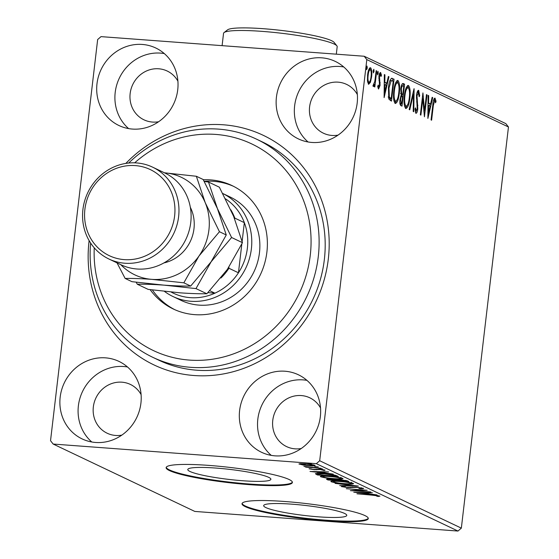 <?xml version="1.0" encoding="UTF-8"?>
<svg xmlns="http://www.w3.org/2000/svg" width="559" height="559" viewBox="0 0 559 559"><rect width="100%" height="100%" fill="white"/><g stroke="black" fill="none" stroke-linecap="round" stroke-linejoin="round"><path stroke-width="0.84" d="M125.845 163.41A127.145 118.983 115.4 0 1 223.404 124.79A127.145 118.983 115.4 0 1 328.301 259.069A127.145 118.983 115.4 0 1 193.952 375.508A127.145 118.983 115.4 0 1 89.119 240.615M152.74 357.299L158.812 360.185A120.786 113.03 -64.6 0 0 196.705 370.205A120.786 113.03 -64.6 0 0 320.209 280.059A120.786 113.03 -64.6 0 0 262.583 142.035L256.511 139.149A120.786 113.03 115.4 0 1 304.32 301.532A120.786 113.03 115.4 0 1 152.74 357.299A120.786 113.03 115.4 0 1 90.635 243.067M318.539 516.837A41.827 5.024 -173.3 0 0 346.762 515.384A41.827 5.024 -173.3 0 0 291.903 504.169A41.827 5.024 -173.3 0 0 263.673 505.622A41.827 5.024 -173.3 0 0 318.539 516.837M242.655 480.74A41.827 5.024 -173.3 0 0 270.884 479.287A41.827 5.024 -173.3 0 0 216.019 468.072A41.827 5.024 -173.3 0 0 187.789 469.525A41.827 5.024 -173.3 0 0 242.655 480.74M249.496 484.66A63.572 7.637 -173.3 0 0 292.399 482.452A63.572 7.637 -173.3 0 0 209.024 465.409A63.572 7.637 -173.3 0 0 166.128 467.617A63.572 7.637 -173.3 0 0 249.496 484.66M166.219 467.31A63.572 7.637 -173.3 0 0 249.573 484.031A63.572 7.637 -173.3 0 0 292.385 482.131M325.38 520.757A63.572 7.637 -173.3 0 0 368.283 518.549A63.572 7.637 -173.3 0 0 284.908 501.507A63.572 7.637 -173.3 0 0 242.012 503.715A63.572 7.637 -173.3 0 0 325.38 520.757M242.103 503.407A63.572 7.637 -173.3 0 0 325.457 520.129A63.572 7.637 -173.3 0 0 368.269 518.228M95.575 442.469A42.91 40.157 -64.6 0 0 139.45 410.446A42.91 40.157 -64.6 0 0 118.983 361.407A42.91 40.157 -64.6 0 0 105.518 357.851A42.91 40.157 -64.6 0 0 61.644 389.875A42.91 40.157 -64.6 0 0 82.117 438.906A42.91 40.157 -64.6 0 0 95.575 442.469M127.494 366.984A42.91 40.157 -64.6 0 0 123.728 366.515A42.91 40.157 -64.6 0 0 81.67 393.41A42.91 40.157 -64.6 0 0 91.809 442.001M311.831 142.447A42.91 40.157 -64.6 0 0 355.706 110.423A42.91 40.157 -64.6 0 0 335.232 61.385A42.91 40.157 -64.6 0 0 321.774 57.829A42.91 40.157 -64.6 0 0 277.9 89.852A42.91 40.157 -64.6 0 0 298.373 138.891A42.91 40.157 -64.6 0 0 311.831 142.447M343.75 66.961A42.91 40.157 -64.6 0 0 339.984 66.493A42.91 40.157 -64.6 0 0 297.926 93.388A42.91 40.157 -64.6 0 0 308.065 141.979M132.392 129.066A42.91 40.157 -64.6 0 0 176.267 97.042A42.91 40.157 -64.6 0 0 155.793 48.011A42.91 40.157 -64.6 0 0 142.335 44.447A42.91 40.157 -64.6 0 0 98.461 76.471A42.91 40.157 -64.6 0 0 118.927 125.509A42.91 40.157 -64.6 0 0 132.392 129.066M164.311 53.58A42.91 40.157 -64.6 0 0 160.545 53.112A42.91 40.157 -64.6 0 0 118.487 80.014A42.91 40.157 -64.6 0 0 128.626 128.598M275.014 455.844A42.91 40.157 -64.6 0 0 318.889 423.82A42.91 40.157 -64.6 0 0 298.422 374.789A42.91 40.157 -64.6 0 0 284.957 371.225A42.91 40.157 -64.6 0 0 241.083 403.256A42.91 40.157 -64.6 0 0 261.556 452.287A42.91 40.157 -64.6 0 0 275.014 455.844M306.933 380.358A42.91 40.157 -64.6 0 0 303.167 379.889A42.91 40.157 -64.6 0 0 261.109 406.791A42.91 40.157 -64.6 0 0 271.248 455.375M320.531 407.944A27.021 25.281 -64.6 0 0 309.805 397.805A27.021 25.281 -64.6 0 0 301.329 395.562A27.021 25.281 -64.6 0 0 273.7 415.721A27.021 25.281 -64.6 0 0 286.592 446.599A27.021 25.281 -64.6 0 0 295.068 448.842A27.021 25.281 -64.6 0 0 301.231 448.521M177.909 81.167A27.021 25.281 -64.6 0 0 167.183 71.021A27.021 25.281 -64.6 0 0 158.707 68.785A27.021 25.281 -64.6 0 0 131.079 88.944A27.021 25.281 -64.6 0 0 143.97 119.822A27.021 25.281 -64.6 0 0 152.446 122.058A27.021 25.281 -64.6 0 0 158.609 121.743M357.348 94.548A27.021 25.281 -64.6 0 0 346.622 84.402A27.021 25.281 -64.6 0 0 338.146 82.159A27.021 25.281 -64.6 0 0 310.518 102.325A27.021 25.281 -64.6 0 0 323.409 133.196A27.021 25.281 -64.6 0 0 331.885 135.439A27.021 25.281 -64.6 0 0 338.048 135.124M141.092 394.57A27.021 25.281 -64.6 0 0 130.366 384.424A27.021 25.281 -64.6 0 0 121.89 382.181A27.021 25.281 -64.6 0 0 94.261 402.347A27.021 25.281 -64.6 0 0 107.153 433.218A27.021 25.281 -64.6 0 0 115.629 435.461A27.021 25.281 -64.6 0 0 121.792 435.14M370.393 82.348L368.612 84.304L367.459 80.964L367.598 75.011C368.115 70.455 369.108 68.023 370.561 67.709C371.798 69.302 372.14 72.37 371.588 76.911L370.393 82.348L369.303 82.264M376.703 70.93L374.823 86.959L374.278 86.701L374.551 84.339L373.293 86.533L372.944 85.786L374.796 81.516L376.158 70.672L376.703 70.93L376.137 70.888M377.87 86.987L378.757 87.05L379.54 85.143L378.918 76.576C379.212 73.991 379.778 72.628 380.609 72.488L381.476 75.192L380.993 76.527L380.441 74.487L379.47 76.751L380.092 85.324L378.562 89.035L377.779 86.254L378.261 85.031L378.827 87.064L377.632 86.973M380.441 74.487L379.156 74.382M391.405 78.323L394.046 79.175L391.468 101.116L388.805 99.013L388.435 87.798C389.099 81.425 390.42 78.295 392.404 78.393L391.873 78.246M404.583 84.185L402.005 106.126L400.999 105.651C399.944 104.973 399.608 102.898 400.006 99.439L401.222 95.086L400.761 88.944C401.194 85.324 401.998 83.515 403.165 83.515L404.583 84.185L403.381 84.102L403.172 85.897M414.114 88.72L413.807 111.744L413.213 111.458L413.45 93.996L409.768 109.823L409.174 109.536L414.016 88.713M426.461 94.597L427.006 94.855L424.435 116.796L422.814 98.747L420.892 115.112L420.347 114.854L422.925 92.913L424.547 110.92L426.461 94.597M434.21 98.447L434.713 100.313L433.316 105.609L431.604 120.206L431.059 119.947L432.799 105.134C433.05 101.046 433.784 98.691 435 98.063L436.041 101.228L435.566 102.786L434.741 100.313L433.456 100.208M53.154 444.049L50.534 440.688L97.657 39.535L101.018 36.628L364.195 56.249L505.846 123.63L508.466 126.984L461.343 528.136L457.982 531.05L194.805 511.429L53.154 444.049L316.331 463.67L319.692 460.756L461.343 528.136M508.466 126.984L366.816 59.603L319.692 460.756M427.88 118.438L428.096 95.372L428.69 95.659L428.592 103.038L430.584 103.981L432.135 97.294L432.729 97.58L427.88 118.438M418.446 92.563L417.021 95.813L417.797 108.823C417.468 111.674 416.846 113.184 415.924 113.344L414.995 108.977L415.582 107.831L416.196 111.094L417.238 108.656L416.483 95.526C416.874 92.235 417.608 90.495 418.67 90.299L419.704 95.848L419.131 96.749L418.446 92.563L417.091 92.445M409.838 98.167C409.146 104.449 407.791 107.894 405.785 108.516C404.066 106.273 403.598 101.997 404.381 95.687C405.079 89.405 406.442 85.988 408.454 85.436C410.138 87.693 410.599 91.935 409.838 98.167L409.272 98.125M399.308 93.157C398.616 99.439 397.26 102.884 395.255 103.506C393.536 101.263 393.068 96.987 393.85 90.677C394.549 84.395 395.905 80.978 397.917 80.426C399.601 82.683 400.069 86.924 399.308 93.157L398.735 93.115M384.117 97.615L384.333 74.557L384.927 74.836L384.83 82.215L386.814 83.165L388.372 76.478L388.959 76.758L384.117 97.615M378.247 73.292L377.577 74.906L377.339 72.866L378.01 71.252L378.247 73.292L377.304 73.222M374.069 71.307L373.405 72.922L373.16 70.874L373.831 69.267L374.069 71.307L373.132 71.238M367.263 68.072L366.592 69.679L366.355 67.639L367.018 66.025L367.263 68.072L366.32 67.995M299.282 463.767L299.233 464.18L300.288 463.67L305.2 463.823C309.525 464.138 312.809 464.648 315.066 465.361C315.507 465.933 313.55 466.052 309.19 465.724L303.237 465.067L298.96 463.935M320.978 468.274L305.675 467.135L307.387 467.044L303.914 466.409L320.978 468.274M309.211 468.701L313.613 469.441L319.545 469.26L325.114 470.14L324.164 470.517L320.174 469.525L314.235 469.707L309.057 468.798M310.993 468.68L311.028 469.036M323.444 469.721L323.395 470.112L323.34 469.707M336.672 475.744L338.321 476.527L317.386 474.968L315.381 473.711C316.59 473.34 319.385 473.333 323.759 473.69C329.719 474.102 334.023 474.787 336.672 475.744M326.973 479.028L326.917 479.496C326.002 479 327.183 478.867 330.474 479.112L335.589 479.755L339.823 479.622L347.439 480.866L348.851 481.537L327.916 479.978L326.498 479.175M358.389 486.071L339.718 485.589L353.288 485.673L335.093 483.388L358.389 486.071M370.736 491.948L350.346 490.641L362.414 490.124L346.259 488.699L367.193 490.264L355.161 490.788L370.736 491.948M379.743 496.015L378.66 496.469L376.773 496.217L377.598 495.854L371.449 495.092L356.977 493.8L371.113 494.855L379.931 496.196M377.653 496.008L377.639 495.505M457.982 531.05L316.331 463.67M353.798 492.283L372.371 492.724L366.984 492.849L368.968 493.8L377.004 494.925L353.798 492.248M363.413 488.252C363.748 488.601 362.749 488.741 360.429 488.664L358.927 488.377L361.31 488.105L356.768 487.371L347.523 487.56L341.367 486.589L343.547 486.204L345.259 486.505L343.526 486.756L346.887 487.294L356.251 487.113L363.616 488.419M361.47 487.755L361.414 488.203L361.352 487.734M343.471 486.204L343.526 486.756M331.298 481.194L331.228 481.767C330.642 480.971 333.388 480.81 339.467 481.271C345.413 481.704 349.99 482.41 353.197 483.388C353.728 484.171 351.003 484.332 345.015 483.87C339.082 483.444 334.485 482.745 331.228 481.767L330.844 481.432M353.197 483.388L353.567 483.71M320.761 476.184L320.698 476.757C320.111 475.961 322.857 475.8 328.937 476.261C334.876 476.694 339.453 477.4 342.66 478.378C343.191 479.154 340.466 479.322 334.485 478.86C328.552 478.434 323.954 477.735 320.698 476.757L320.307 476.422M342.66 478.378L343.03 478.7M310.028 471.468L328.601 471.908L323.214 472.034L325.205 472.977L333.234 474.109L310.035 471.426M319.035 468.547L322.515 468.903L318.965 468.582M314.864 466.562L318.337 466.912L314.787 466.597M308.051 463.32L311.531 463.677L307.974 463.362M366.816 59.603L364.195 56.249M378.75 495.714L378.66 496.469M365.069 492.8L358.801 492.64L366.592 493.527L365.097 492.535M366.704 492.577L366.592 493.527M355.203 490.397L355.161 490.788M350.486 487.196L350.43 487.665M340.005 481.53C335.19 481.166 332.975 481.292 333.353 481.914C335.987 482.703 339.69 483.269 344.463 483.612C349.249 483.982 351.45 483.856 351.066 483.235C348.488 482.445 344.805 481.879 340.005 481.53L340.033 481.32M333.227 480.426L333.353 481.914M351.122 482.78L351.352 483.486L351.499 482.235M328.035 478.993L327.916 479.978M328.958 479.608L336.232 480.377L331.054 479.37C329.09 479.224 328.392 479.308 328.958 479.608L328.769 479.014M336.029 479.573L335.952 480.244M336.329 479.538L336.232 480.377M338.104 480.405L346.161 481.117L340.368 479.888L337.482 480.013L338.104 480.405M337.538 479.51L337.482 480.013M345.595 480.349L345.539 480.824M346.238 480.481L346.161 481.117M329.475 476.52C324.66 476.156 322.445 476.282 322.816 476.904C325.457 477.693 329.16 478.259 333.926 478.602C338.719 478.972 340.92 478.846 340.536 478.224C337.957 477.435 334.268 476.869 329.475 476.52L329.496 476.31M322.697 475.416L322.816 476.904M340.585 477.77L340.822 478.476L340.969 477.225M317.673 473.725L317.386 474.968M317.533 473.711L316.967 473.445M317.715 473.424L317.652 473.997L318.986 474.864L335.631 476.107L333.052 475.094L324.297 473.948L317.638 474.032L317.785 472.774M335.714 475.374L335.631 476.107M321.299 471.985L315.031 471.824L322.822 472.711L321.334 471.719M322.934 471.761L322.822 472.711M324.241 469.874L324.164 470.517M317.903 469.176L317.847 469.637M316.485 469.225L316.415 469.798M305.752 464.082C302.482 463.83 300.938 463.907 301.112 464.319L308.659 465.465C311.922 465.717 313.438 465.633 313.194 465.221L305.78 463.865M300.994 463.649L301.112 464.319M313.236 464.836L313.382 465.381L313.438 464.885M435.181 101.165L436.041 101.228M433.546 100.229L434.588 100.306M428.096 95.61L428.69 95.659M427.998 102.989L428.592 103.038M427.991 103.226L430.584 103.981M432.079 97.532L432.729 97.58M430.032 103.939L429.585 105.882M428.564 105.392L428.46 113.121L430.088 106.119L427.963 105.351M427.859 113.079L428.46 113.121M426.44 94.813L427.006 94.855M423.918 110.871L423.862 111.339M422.241 98.705L422.814 98.747M422.297 98.237L422.338 98.712M423.827 110.864L424.547 110.92M417.88 90.656L418.342 92.535M419.103 95.806L419.704 95.848M417.126 92.445L418.223 92.549M416.455 95.771L417.021 95.813M416.329 98.007L416.944 98.049M417.189 105.302L417.908 105.351M417.224 108.781L417.797 108.823M416.169 111.108L415.512 112.799M412.801 93.947L413.45 93.996M406.882 106L405.464 108.292M407.553 85.555L408.566 87.994M407.742 87.658L406.155 87.819M404.436 105.812L405.247 106.196M404.353 95.903L404.926 95.945C404.311 100.955 404.674 104.393 406.023 106.259L405.023 106.224M404.828 106.168L406.023 106.259C407.644 105.749 408.734 102.968 409.293 97.923C409.908 92.941 409.544 89.531 408.203 87.693L406.784 87.539M408.203 87.693C406.575 88.119 405.485 90.872 404.926 95.945M402.187 94.289L401.942 96.351M401.096 103.569L400.859 105.574M402.424 83.64L403.381 84.102M400.503 93.444L402.815 94.338L403.773 86.177L401.397 85.695M399.902 103.226L401.725 103.618L402.55 96.588L400.663 96.26M399.964 103.261L401.725 103.618M399.992 99.614L400.558 99.656L401.159 103.345M402.27 96.455C401.46 96.05 400.887 97.112 400.558 99.656M400.74 93.458L402.815 94.338M400.74 89.16L401.306 89.202L401.704 93.535M403.151 85.883C402.284 85.429 401.669 86.54 401.306 89.202M396.345 100.99L394.927 103.282M397.023 80.545L398.036 82.984M397.211 82.648L395.625 82.809M393.906 100.802L394.717 101.186M393.822 90.893L394.388 90.935C393.774 95.945 394.144 99.383 395.493 101.249L394.493 101.214M394.298 101.158L395.493 101.249C397.114 100.739 398.204 97.958 398.763 92.913C399.378 87.931 399.014 84.521 397.673 82.683L396.254 82.529M397.673 82.683C396.045 83.109 394.954 85.862 394.388 90.935M391.321 78.358L394.046 79.175M392.851 79.092L392.642 80.887M390.566 98.559L390.329 100.571M388.142 96.987L389.637 98.349L391.188 98.608L393.236 81.167L391.132 80.755L388.98 88.056L389.337 97.077L391.188 98.608M389.93 80.664L391.74 80.608L389.896 80.699M388.288 97L389.337 97.077M388.407 88.015L388.98 88.056M384.326 74.794L384.927 74.836M384.229 82.173L384.83 82.215M384.229 82.411L386.814 83.165M388.316 76.709L388.959 76.758M386.269 83.123L385.815 85.059M384.795 84.577L384.69 92.305L386.318 85.303L384.201 84.535M384.096 92.263L384.69 92.305M379.861 72.97L380.218 74.459M380.791 75.144L381.476 75.192M379.316 74.403L380.288 74.473M378.904 76.709L379.47 76.751M378.799 78.295L379.421 78.344M378.911 80.203L379.806 80.265M379.463 82.718L380.211 82.774M379.519 85.282L380.092 85.324M378.583 87.05L378.143 88.343M374.006 84.297L374.551 84.339M369.164 82.348L368.248 83.997M369.723 67.912L370.372 69.7M371.022 76.869L371.588 76.911M370.023 69.651L368.807 69.575M367.57 75.213L368.143 75.255C367.717 78.651 367.955 81.006 368.842 82.334L367.801 82.285M367.647 82.243L368.842 82.334C369.939 81.956 370.673 80.056 371.05 76.639C371.469 73.257 371.232 70.937 370.331 69.679L368.961 69.547M370.331 69.679C369.247 69.994 368.514 71.852 368.143 75.255M94.247 247.819A114.427 107.083 -64.6 0 0 172.584 357.418A114.427 107.083 -64.6 0 0 297.046 297.758A114.427 107.083 -64.6 0 0 272.834 157.4A114.427 107.083 -64.6 0 0 134.67 162.837M172.969 296.522L181.06 300.372A57.214 53.545 -64.6 0 0 252.864 273.952A57.214 53.545 -64.6 0 0 230.217 197.041L222.748 193.484A57.214 53.545 115.4 0 1 249.314 258.929A57.214 53.545 115.4 0 1 190.919 301.266A57.214 53.545 115.4 0 1 172.969 296.522A57.214 53.545 115.4 0 1 164.444 291.372M233.466 186.294A68.338 63.95 -64.6 0 0 204.182 181.34M203.322 179.767A68.338 63.95 115.4 0 1 231.957 185.546A68.338 63.95 115.4 0 1 259.006 277.418A68.338 63.95 115.4 0 1 173.248 308.973A68.338 63.95 115.4 0 1 150.133 289.646M128.703 163.039A120.786 113.03 115.4 0 1 256.511 139.149M152.355 289.932A68.338 63.95 -64.6 0 0 174.778 309.672M171.145 292.064A54.034 50.569 -64.6 0 0 190.277 297.654A54.034 50.569 -64.6 0 0 214.936 293.168A54.034 50.569 -64.6 0 0 238.448 272.792L241.823 244.038M242.131 241.418L244.339 222.643A54.034 50.569 -64.6 0 0 225.983 199.144A54.034 50.569 -64.6 0 0 225.515 198.836M228.904 267.16L228.938 268.264L238.448 272.792A54.034 50.569 -64.6 0 0 244.339 222.643L234.829 218.122L234.633 218.793M207.941 292.643L214.936 293.168L209.793 290.715M225.983 199.144L225.577 198.955M230.762 209.737A54.034 50.569 115.4 0 1 234.829 218.122M228.938 268.264A54.034 50.569 115.4 0 1 220.931 278.012M108.921 259.013L121.065 264.791A50.855 47.592 -64.6 0 0 137.018 269.005A50.855 47.592 -64.6 0 0 189.019 231.056A50.855 47.592 -64.6 0 0 164.758 172.941L152.614 167.162A50.855 47.592 115.4 0 1 176.875 225.277A50.855 47.592 115.4 0 1 124.874 263.233A50.855 47.592 115.4 0 1 108.921 259.013A50.855 47.592 115.4 0 1 84.661 200.898A50.855 47.592 115.4 0 1 136.662 162.942A50.855 47.592 115.4 0 1 152.614 167.162M135.278 165.597A47.676 44.615 -64.6 0 0 84.898 209.262A47.676 44.615 -64.6 0 0 124.231 259.621A47.676 44.615 -64.6 0 0 174.618 215.949A47.676 44.615 -64.6 0 0 135.278 165.597M136.193 282.232L137.276 284.217L148.142 289.38L180.159 292.839C190.416 293.559 199.318 293.866 206.851 293.761L195.985 288.591L211.127 261.78L231.594 237.505L242.459 242.669L227.317 269.48L206.851 293.761M137.276 284.217C144.809 284.105 153.704 284.412 163.969 285.139L195.985 288.591M231.594 237.505L217.388 208.5L208.5 182.038L219.366 187.202L233.578 216.2L242.459 242.669M208.5 182.038L204.259 181.479M120.807 264.673A54.034 50.569 -64.6 0 0 151.824 279.36L183.841 282.819L198.983 256.008L219.456 231.726L205.244 202.728L196.356 176.26L203.176 179.502L217.388 208.5L226.269 234.969L211.127 261.78L190.661 286.061C183.135 286.166 174.24 285.859 163.969 285.139L131.952 281.68L125.132 278.438C132.658 278.333 141.56 278.641 151.824 279.36A54.034 50.569 -64.6 0 0 198.983 256.008A54.034 50.569 -64.6 0 0 205.244 202.728A54.034 50.569 -64.6 0 0 164.5 172.815M196.356 176.26L164.346 172.808M117.027 262.87L125.132 278.438M219.456 231.726L226.269 234.969M183.841 282.819L190.661 286.061M224.054 32.583L227.548 29.865A54.034 6.491 6.7 0 1 263.534 28.719A54.034 6.491 6.7 0 1 334.093 42.379L336.867 45.838A57.214 6.876 -173.3 0 0 262.15 31.374A57.214 6.876 -173.3 0 0 224.054 32.583A57.214 6.876 -173.3 0 0 223.537 33.358L222.098 45.656M336.308 54.167L337.189 46.711A57.214 6.876 -173.3 0 0 336.867 45.838M406.295 76.276A54.034 6.491 6.7 0 1 408.426 77.289M352.512 487.015L352.456 487.483M316.429 473.473L316.31 474.458M335.114 475.199L335.044 475.828M432.75 105.567L433.316 105.609M416.623 101.92L417.44 101.976M401.341 94.115L402.536 94.205M389.637 98.349L390.832 98.433M190.346 207.34A38.145 35.692 115.4 0 1 163.899 262.933M377.702 495.952L377.751 495.519"/></g></svg>
